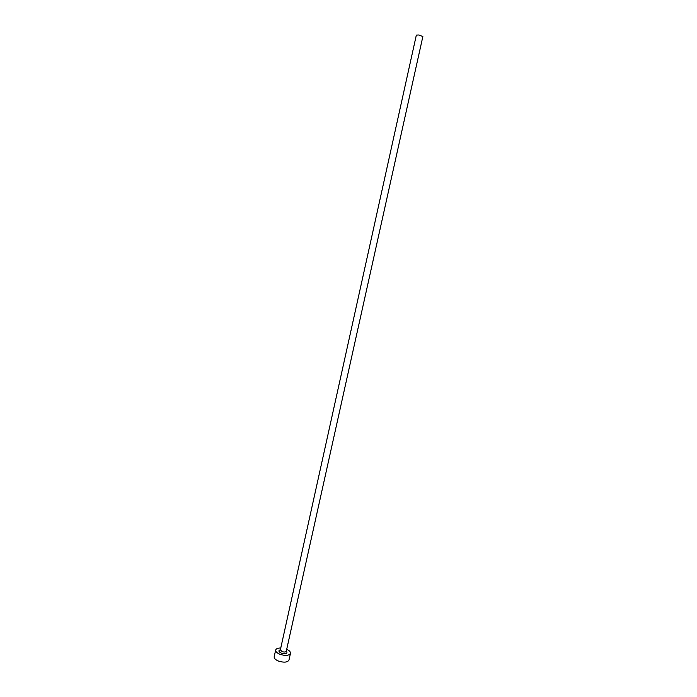 <?xml version="1.0" encoding="UTF-8"?>
<svg xmlns="http://www.w3.org/2000/svg" width="697" height="697" viewBox="0 0 697 697"><rect width="100%" height="100%" fill="white"/><g stroke="black" fill="none" stroke-linecap="round" stroke-linejoin="round"><path stroke-width="1.05" d="M280.36 649.857L279.715 650.292L280.351 649.892L416.344 35.094L418.775 34.989L422.861 36.54L286.284 651.207L286.694 651.834L286.293 651.172M280.778 647.992C277.824 647.983 276.117 648.672 275.655 650.057C275.507 651.651 277.005 653.098 280.159 654.378C285.639 655.982 289.072 655.633 290.466 653.342C290.632 651.895 289.377 650.554 286.702 649.308M275.655 650.057L274.182 656.766C274.026 658.395 275.515 659.85 278.661 661.139C284.132 662.742 287.573 662.377 288.976 660.05L290.466 653.342M286.319 651.033C287.957 653.464 286.336 654.178 281.44 653.176C278.504 651.747 278.155 650.597 280.394 649.717M280.351 649.892L282.154 651.625C284.35 652.261 285.718 652.122 286.284 651.207"/></g></svg>

